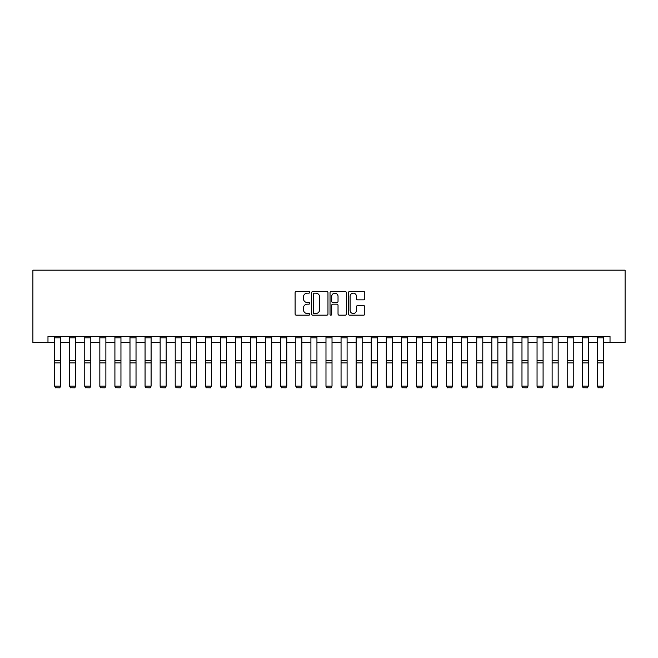 <?xml version="1.0" encoding="UTF-8"?>
<svg xmlns="http://www.w3.org/2000/svg" width="658" height="658" viewBox="0 0 658 658"><rect width="100%" height="100%" fill="white"/><g stroke="black" fill="none" stroke-linecap="round" stroke-linejoin="round"><path stroke-width="0.99" d="M309.704 292.333A0.831 0.831 0 0 0 308.873 291.502L296.297 291.502A1.184 1.184 0 0 0 295.113 292.687L295.113 313.998A1.184 1.184 0 0 0 296.297 315.182L308.873 315.182A0.831 0.831 0 0 0 309.704 314.351A0.831 0.831 0 0 0 308.873 313.521L307.245 313.521A3.792 3.792 0 0 1 303.461 309.737L303.461 307.96A3.792 3.792 0 0 1 307.245 304.169L308.873 304.169A0.831 0.831 0 0 0 309.704 303.346A0.831 0.831 0 0 0 308.873 302.516L307.245 302.516A3.792 3.792 0 0 1 303.461 298.724L303.461 296.947A3.792 3.792 0 0 1 307.245 293.164L308.873 293.164A0.831 0.831 0 0 0 309.704 292.333M363.603 299.851A1.184 1.184 0 0 0 364.779 298.666L364.779 292.687A1.184 1.184 0 0 0 363.603 291.502L349.628 291.502A1.184 1.184 0 0 0 348.444 292.687L348.444 313.998A1.184 1.184 0 0 0 349.628 315.182L363.603 315.182A1.184 1.184 0 0 0 364.779 313.998L364.779 306.776A1.184 1.184 0 0 0 363.603 305.592L357.623 305.592A1.184 1.184 0 0 0 356.439 306.776L356.439 310.354A3.167 3.167 0 0 1 353.272 313.521A3.167 3.167 0 0 1 350.105 310.354L350.105 296.33A3.167 3.167 0 0 1 353.272 293.164A3.167 3.167 0 0 1 356.439 296.33L356.439 298.666A1.184 1.184 0 0 0 357.623 299.851L363.603 299.851M47.976 342.538L47.976 336.509L610.024 336.509L610.024 342.538L625.1 342.538L625.1 270.175L32.9 270.175L32.9 342.538L54.614 342.538M327.964 292.687A1.184 1.184 0 0 0 326.779 291.502L312.813 291.502A1.184 1.184 0 0 0 311.629 292.687L311.629 313.998A1.184 1.184 0 0 0 312.813 315.182L326.779 315.182A1.184 1.184 0 0 0 327.964 313.998L327.964 292.687M331.221 291.502L345.187 291.502A1.184 1.184 0 0 1 346.371 292.687L346.371 313.998A1.184 1.184 0 0 1 345.187 315.182L339.207 315.182A1.184 1.184 0 0 1 338.031 313.998L338.031 305.353A1.184 1.184 0 0 0 336.847 304.169L332.874 304.169A1.184 1.184 0 0 0 331.69 305.353L331.69 314.351A0.831 0.831 0 0 1 330.867 315.182A0.831 0.831 0 0 1 330.036 314.351L330.036 292.687A1.184 1.184 0 0 1 331.221 291.502M60.643 342.538L69.69 342.538M75.719 342.538L84.759 342.538M90.796 342.538L99.835 342.538M105.872 342.538L114.911 342.538M120.949 342.538L129.988 342.538M136.025 342.538L145.064 342.538M151.101 342.538L160.141 342.538M166.178 342.538L175.217 342.538M181.254 342.538L190.294 342.538M196.331 342.538L205.37 342.538M211.407 342.538L220.446 342.538M226.484 342.538L235.523 342.538M241.56 342.538L250.599 342.538M256.636 342.538L265.676 342.538M271.713 342.538L280.752 342.538M286.789 342.538L295.829 342.538M301.866 342.538L310.905 342.538M316.942 342.538L325.981 342.538M332.019 342.538L341.058 342.538M347.095 342.538L356.134 342.538M362.171 342.538L371.211 342.538M377.248 342.538L386.287 342.538M392.324 342.538L401.364 342.538M407.401 342.538L416.44 342.538M422.477 342.538L431.516 342.538M437.554 342.538L446.593 342.538M452.63 342.538L461.669 342.538M467.706 342.538L476.746 342.538M482.783 342.538L491.822 342.538M497.859 342.538L506.899 342.538M512.936 342.538L521.975 342.538M528.012 342.538L537.051 342.538M543.089 342.538L552.128 342.538M558.165 342.538L567.204 342.538M573.241 342.538L582.281 342.538M588.31 342.538L597.357 342.538M603.386 342.538L610.024 342.538M314.113 293.164A0.831 0.831 0 0 0 313.282 293.986L313.282 312.698A0.831 0.831 0 0 0 314.113 313.521L315.832 313.521A3.792 3.792 0 0 0 319.615 309.737L319.615 296.947A3.792 3.792 0 0 0 315.832 293.164L314.113 293.164M338.031 296.388A3.167 3.167 0 0 0 334.856 293.221A3.167 3.167 0 0 0 331.69 296.388L331.69 301.331A1.184 1.184 0 0 0 332.874 302.516L336.847 302.516A1.184 1.184 0 0 0 338.031 301.331L338.031 296.388M60.643 336.509L60.643 386.328L59.738 387.825L55.511 387.735L59.738 387.825M55.511 387.825L54.614 386.106L60.643 386.106L59.738 387.735M54.614 336.509L54.614 386.106L55.511 387.735M69.69 386.328L70.587 387.825L69.69 386.106L75.719 386.106L74.815 387.825L70.587 387.735L74.815 387.825M84.759 386.328L85.663 387.825L84.759 386.106L90.796 386.106L89.891 387.825L85.663 387.735L89.891 387.825M99.835 386.328L100.74 387.825L99.835 386.106L105.872 386.106L104.967 387.825L100.74 387.735L104.967 387.825M75.719 336.509L75.719 386.106L74.815 387.735M69.69 336.509L69.69 386.106L70.587 387.735M90.796 336.509L90.796 386.106L89.891 387.735M84.759 336.509L84.759 386.106L85.663 387.735M105.872 336.509L105.872 386.106L104.967 387.735M99.835 336.509L99.835 386.106L100.74 387.735M114.911 386.328L115.816 387.825L114.911 386.106L120.949 386.106L120.044 387.825L115.816 387.735L120.044 387.825M120.949 336.509L120.949 386.106L120.044 387.735M114.911 336.509L114.911 386.106L115.816 387.735M129.988 386.328L130.893 387.825L129.988 386.106L136.025 386.106L135.12 387.825L130.893 387.735L135.12 387.825M145.064 386.328L145.969 387.825L145.064 386.106L151.101 386.106L150.197 387.825L145.969 387.735L150.197 387.825M160.141 386.328L161.046 387.825L160.141 386.106L166.178 386.106L165.273 387.825L161.046 387.735L165.273 387.825M175.217 386.328L176.122 387.825L175.217 386.106L181.254 386.106L180.35 387.825L176.122 387.735L180.35 387.825M190.294 386.328L191.198 387.825L190.294 386.106L196.331 386.106L195.426 387.825L191.198 387.735L195.426 387.825M136.025 336.509L136.025 386.106L135.12 387.735M129.988 336.509L129.988 386.106L130.893 387.735M151.101 336.509L151.101 386.106L150.197 387.735M145.064 336.509L145.064 386.106L145.969 387.735M166.178 336.509L166.178 386.106L165.273 387.735M160.141 336.509L160.141 386.106L161.046 387.735M181.254 336.509L181.254 386.106L180.35 387.735M175.217 336.509L175.217 386.106L176.122 387.735M196.331 336.509L196.331 386.106L195.426 387.735M190.294 336.509L190.294 386.106L191.198 387.735M205.37 386.328L206.275 387.825L205.37 386.106L211.407 386.106L210.502 387.825L206.275 387.735L210.502 387.825M211.407 336.509L211.407 386.106L210.502 387.735M205.37 336.509L205.37 386.106L206.275 387.735M220.446 386.328L221.351 387.825L220.446 386.106L226.484 386.106L225.579 387.825L221.351 387.735L225.579 387.825M226.484 336.509L226.484 386.106L225.579 387.735M220.446 336.509L220.446 386.106L221.351 387.735M235.523 386.328L236.428 387.825L235.523 386.106L241.56 386.106L240.655 387.825L236.428 387.735L240.655 387.825M241.56 336.509L241.56 386.106L240.655 387.735M235.523 336.509L235.523 386.106L236.428 387.735M250.599 386.328L251.504 387.825L250.599 386.106L256.636 386.106L255.732 387.825L251.504 387.735L255.732 387.825M256.636 336.509L256.636 386.106L255.732 387.735M250.599 336.509L250.599 386.106L251.504 387.735M265.676 386.328L266.58 387.825L265.676 386.106L271.713 386.106L270.808 387.825L266.58 387.735L270.808 387.825M271.713 336.509L271.713 386.106L270.808 387.735M265.676 336.509L265.676 386.106L266.58 387.735M280.752 386.328L281.657 387.825L280.752 386.106L286.789 386.106L285.885 387.825L281.657 387.735L285.885 387.825M286.789 336.509L286.789 386.106L285.885 387.735M280.752 336.509L280.752 386.106L281.657 387.735M295.829 386.328L296.733 387.825L295.829 386.106L301.866 386.106L300.961 387.825L296.733 387.735L300.961 387.825M310.905 386.328L311.81 387.825L310.905 386.106L316.942 386.106L316.037 387.825L311.81 387.735L316.037 387.825M325.981 386.328L326.886 387.825L325.981 386.106L332.019 386.106L331.114 387.825L326.886 387.735L331.114 387.825M341.058 386.328L341.963 387.825L341.058 386.106L347.095 386.106L346.19 387.825L341.963 387.735L346.19 387.825M356.134 386.328L357.039 387.825L356.134 386.106L362.171 386.106L361.267 387.825L357.039 387.735L361.267 387.825M371.211 386.328L372.115 387.825L371.211 386.106L377.248 386.106L376.343 387.825L372.115 387.735L376.343 387.825M386.287 386.328L387.192 387.825L386.287 386.106L392.324 386.106L391.42 387.825L387.192 387.735L391.42 387.825M401.364 386.328L402.268 387.825L401.364 386.106L407.401 386.106L406.496 387.825L402.268 387.735L406.496 387.825M416.44 386.328L417.345 387.825L416.44 386.106L422.477 386.106L421.572 387.825L417.345 387.735L421.572 387.825M431.516 386.328L432.421 387.825L431.516 386.106L437.554 386.106L436.649 387.825L432.421 387.735L436.649 387.825M446.593 386.328L447.498 387.825L446.593 386.106L452.63 386.106L451.725 387.825L447.498 387.735L451.725 387.825M461.669 386.328L462.574 387.825L461.669 386.106L467.706 386.106L466.802 387.825L462.574 387.735L466.802 387.825M476.746 386.328L477.65 387.825L476.746 386.106L482.783 386.106L481.878 387.825L477.65 387.735L481.878 387.825M491.822 386.328L492.727 387.825L491.822 386.106L497.859 386.106L496.955 387.825L492.727 387.735L496.955 387.825M506.899 386.328L507.803 387.825L506.899 386.106L512.936 386.106L512.031 387.825L507.803 387.735L512.031 387.825M521.975 386.328L522.88 387.825L521.975 386.106L528.012 386.106L527.107 387.825L522.88 387.735L527.107 387.825M537.051 386.328L537.956 387.825L537.051 386.106L543.089 386.106L542.184 387.825L537.956 387.735L542.184 387.825M552.128 386.328L553.033 387.825L552.128 386.106L558.165 386.106L557.26 387.825L553.033 387.735L557.26 387.825M301.866 336.509L301.866 386.106L300.961 387.735M295.829 336.509L295.829 386.106L296.733 387.735M316.942 336.509L316.942 386.106L316.037 387.735M310.905 336.509L310.905 386.106L311.81 387.735M332.019 336.509L332.019 386.106L331.114 387.735M325.981 336.509L325.981 386.106L326.886 387.735M347.095 336.509L347.095 386.106L346.19 387.735M341.058 336.509L341.058 386.106L341.963 387.735M362.171 336.509L362.171 386.106L361.267 387.735M356.134 336.509L356.134 386.106L357.039 387.735M377.248 336.509L377.248 386.106L376.343 387.735M371.211 336.509L371.211 386.106L372.115 387.735M392.324 336.509L392.324 386.106L391.42 387.735M386.287 336.509L386.287 386.106L387.192 387.735M407.401 336.509L407.401 386.106L406.496 387.735M401.364 336.509L401.364 386.106L402.268 387.735M422.477 336.509L422.477 386.106L421.572 387.735M416.44 336.509L416.44 386.106L417.345 387.735M437.554 336.509L437.554 386.106L436.649 387.735M431.516 336.509L431.516 386.106L432.421 387.735M452.63 336.509L452.63 386.106L451.725 387.735M446.593 336.509L446.593 386.106L447.498 387.735M467.706 336.509L467.706 386.106L466.802 387.735M461.669 336.509L461.669 386.106L462.574 387.735M482.783 336.509L482.783 386.106L481.878 387.735M476.746 336.509L476.746 386.106L477.65 387.735M497.859 336.509L497.859 386.106L496.955 387.735M491.822 336.509L491.822 386.106L492.727 387.735M512.936 336.509L512.936 386.106L512.031 387.735M506.899 336.509L506.899 386.106L507.803 387.735M528.012 336.509L528.012 386.106L527.107 387.735M521.975 336.509L521.975 386.106L522.88 387.735M543.089 336.509L543.089 386.106L542.184 387.735M537.051 336.509L537.051 386.106L537.956 387.735M558.165 336.509L558.165 386.106L557.26 387.735M552.128 336.509L552.128 386.106L553.033 387.735M567.204 386.328L568.109 387.825L567.204 386.106L573.241 386.106L572.337 387.825L568.109 387.735L572.337 387.825M573.241 336.509L573.241 386.106L572.337 387.735M567.204 336.509L567.204 386.106L568.109 387.735M582.281 386.328L583.185 387.825L582.281 386.106L588.31 386.106L587.413 387.825L583.185 387.735L587.413 387.825M588.31 336.509L588.31 386.106L587.413 387.735M582.281 336.509L582.281 386.106L583.185 387.735M597.357 386.328L598.262 387.825L597.357 386.106L603.386 386.106L602.489 387.825L598.262 387.735L602.489 387.825M603.386 336.509L603.386 386.106L602.489 387.735M597.357 336.509L597.357 386.106L598.262 387.735M60.643 360.592L54.614 360.592M60.643 362.879L54.614 362.879M60.643 337.809L54.614 337.809M75.719 360.592L69.69 360.592M75.719 362.879L69.69 362.879M75.719 337.809L69.69 337.809M90.796 360.592L84.759 360.592M90.796 362.879L84.759 362.879M90.796 337.809L84.759 337.809M105.872 360.592L99.835 360.592M105.872 362.879L99.835 362.879M105.872 337.809L99.835 337.809M120.949 360.592L114.911 360.592M120.949 362.879L114.911 362.879M120.949 337.809L114.911 337.809M136.025 360.592L129.988 360.592M136.025 362.879L129.988 362.879M136.025 337.809L129.988 337.809M151.101 360.592L145.064 360.592M151.101 362.879L145.064 362.879M151.101 337.809L145.064 337.809M166.178 360.592L160.141 360.592M166.178 362.879L160.141 362.879M166.178 337.809L160.141 337.809M181.254 360.592L175.217 360.592M181.254 362.879L175.217 362.879M181.254 337.809L175.217 337.809M196.331 360.592L190.294 360.592M196.331 362.879L190.294 362.879M196.331 337.809L190.294 337.809M211.407 360.592L205.37 360.592M211.407 362.879L205.37 362.879M211.407 337.809L205.37 337.809M226.484 360.592L220.446 360.592M226.484 362.879L220.446 362.879M226.484 337.809L220.446 337.809M241.56 360.592L235.523 360.592M241.56 362.879L235.523 362.879M241.56 337.809L235.523 337.809M256.636 360.592L250.599 360.592M256.636 362.879L250.599 362.879M256.636 337.809L250.599 337.809M271.713 360.592L265.676 360.592M271.713 362.879L265.676 362.879M271.713 337.809L265.676 337.809M286.789 360.592L280.752 360.592M286.789 362.879L280.752 362.879M286.789 337.809L280.752 337.809M301.866 360.592L295.829 360.592M301.866 362.879L295.829 362.879M301.866 337.809L295.829 337.809M316.942 360.592L310.905 360.592M316.942 362.879L310.905 362.879M316.942 337.809L310.905 337.809M332.019 360.592L325.981 360.592M332.019 362.879L325.981 362.879M332.019 337.809L325.981 337.809M347.095 360.592L341.058 360.592M347.095 362.879L341.058 362.879M347.095 337.809L341.058 337.809M362.171 360.592L356.134 360.592M362.171 362.879L356.134 362.879M362.171 337.809L356.134 337.809M377.248 360.592L371.211 360.592M377.248 362.879L371.211 362.879M377.248 337.809L371.211 337.809M392.324 360.592L386.287 360.592M392.324 362.879L386.287 362.879M392.324 337.809L386.287 337.809M407.401 360.592L401.364 360.592M407.401 362.879L401.364 362.879M407.401 337.809L401.364 337.809M422.477 360.592L416.44 360.592M422.477 362.879L416.44 362.879M422.477 337.809L416.44 337.809M437.554 360.592L431.516 360.592M437.554 362.879L431.516 362.879M437.554 337.809L431.516 337.809M452.63 360.592L446.593 360.592M452.63 362.879L446.593 362.879M452.63 337.809L446.593 337.809M467.706 360.592L461.669 360.592M467.706 362.879L461.669 362.879M467.706 337.809L461.669 337.809M482.783 360.592L476.746 360.592M482.783 362.879L476.746 362.879M482.783 337.809L476.746 337.809M497.859 360.592L491.822 360.592M497.859 362.879L491.822 362.879M497.859 337.809L491.822 337.809M512.936 360.592L506.899 360.592M512.936 362.879L506.899 362.879M512.936 337.809L506.899 337.809M528.012 360.592L521.975 360.592M528.012 362.879L521.975 362.879M528.012 337.809L521.975 337.809M543.089 360.592L537.051 360.592M543.089 362.879L537.051 362.879M543.089 337.809L537.051 337.809M558.165 360.592L552.128 360.592M558.165 362.879L552.128 362.879M558.165 337.809L552.128 337.809M573.241 360.592L567.204 360.592M573.241 362.879L567.204 362.879M573.241 337.809L567.204 337.809M588.31 360.592L582.281 360.592M588.31 362.879L582.281 362.879M588.31 337.809L582.281 337.809M603.386 360.592L597.357 360.592M603.386 362.879L597.357 362.879M603.386 337.809L597.357 337.809"/></g></svg>
